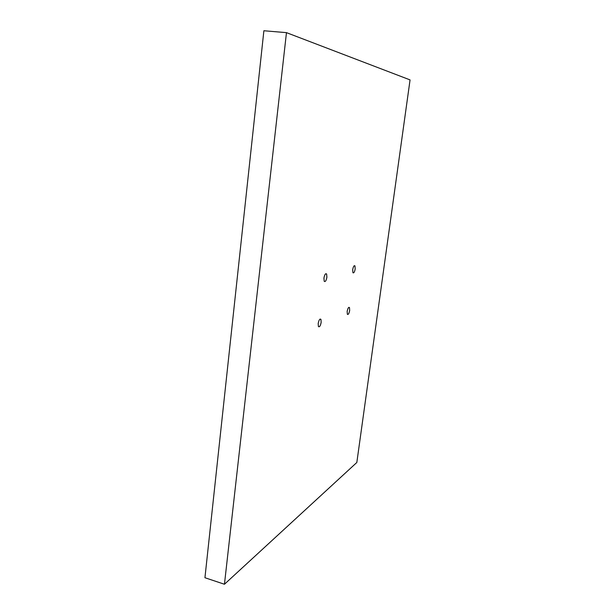 <?xml version="1.0" encoding="UTF-8"?>
<svg xmlns="http://www.w3.org/2000/svg" width="615" height="615" viewBox="0 0 615 615"><rect width="100%" height="100%" fill="white"/><g stroke="black" fill="none" stroke-linecap="round" stroke-linejoin="round"><path stroke-width="0.92" d="M326.903 277.211L326.619 273.99C325.535 273.168 324.635 274.536 323.928 278.08L324.213 281.293C325.304 282.108 326.196 280.755 326.903 277.211M321.168 322.322L320.922 319.346C319.831 318.539 318.916 319.954 318.178 323.575L318.416 326.542C319.516 327.349 320.438 325.942 321.168 322.322M349.674 310.391L349.474 307.546C348.567 306.931 347.798 308.23 347.16 311.444L347.36 314.28C348.267 314.895 349.043 313.596 349.674 310.391M355.186 268.932L354.955 265.88C354.063 265.257 353.31 266.518 352.695 269.662L352.925 272.706C353.825 273.329 354.578 272.068 355.186 268.932M286.467 32.641L410.059 79.904L356.831 462.48L224.452 584.25L286.467 32.641L263.881 30.75L204.941 577.723L224.452 584.25M326.619 273.99L325.619 273.806M320.922 319.346L319.954 319.147M349.474 307.546L348.736 307.4M354.955 265.88L354.202 265.742"/></g></svg>
